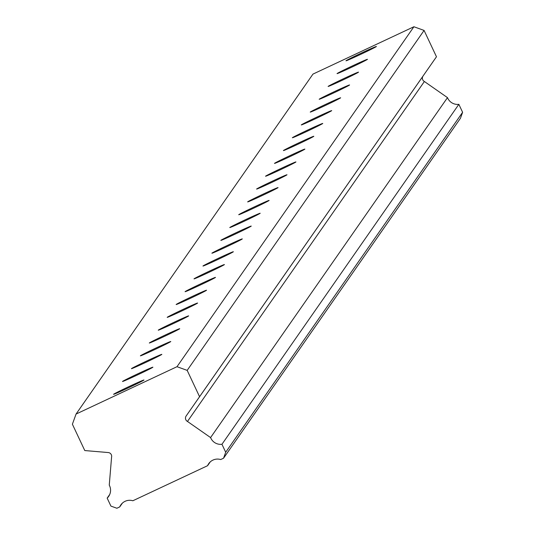 <?xml version="1.0" encoding="UTF-8"?>
<svg xmlns="http://www.w3.org/2000/svg" width="535" height="535" viewBox="0 0 535 535"><rect width="100%" height="100%" fill="white"/><g stroke="black" fill="none" stroke-linecap="round" stroke-linejoin="round"><path stroke-width="0.8" d="M113.567 394.295A16.799 0.441 -25.2 0 0 113.56 394.322A16.799 0.441 -25.2 0 0 128.601 387.728A16.799 0.441 -25.2 0 0 143.955 380.044A16.799 0.441 -25.2 0 0 143.962 380.017A16.799 0.441 -25.2 0 0 128.915 386.611A16.799 0.441 -25.2 0 0 113.567 394.295M346.005 60.763A16.799 0.441 -25.2 0 0 345.998 60.783A16.799 0.441 -25.2 0 0 361.038 54.196A16.799 0.441 -25.2 0 0 376.393 46.505A16.799 0.441 -25.2 0 0 376.399 46.478A16.799 0.441 -25.2 0 0 361.359 53.072A16.799 0.441 -25.2 0 0 346.005 60.763M337.07 73.589A16.799 0.441 -25.2 0 0 337.057 73.616A16.799 0.441 -25.2 0 0 352.104 67.022A16.799 0.441 -25.2 0 0 367.451 59.338A16.799 0.441 -25.2 0 0 367.458 59.311A16.799 0.441 -25.2 0 0 352.418 65.905A16.799 0.441 -25.2 0 0 337.07 73.589M328.129 86.416A16.799 0.441 -25.2 0 0 328.122 86.443A16.799 0.441 -25.2 0 0 343.162 79.849A16.799 0.441 -25.2 0 0 358.51 72.165A16.799 0.441 -25.2 0 0 358.517 72.138A16.799 0.441 -25.2 0 0 343.477 78.732A16.799 0.441 -25.2 0 0 328.129 86.416M319.188 99.242A16.799 0.441 -25.2 0 0 319.181 99.269A16.799 0.441 -25.2 0 0 334.221 92.675A16.799 0.441 -25.2 0 0 349.569 84.991A16.799 0.441 -25.2 0 0 349.576 84.965A16.799 0.441 -25.2 0 0 334.535 91.559A16.799 0.441 -25.2 0 0 319.188 99.242M310.246 112.076A16.799 0.441 -25.2 0 0 310.24 112.096A16.799 0.441 -25.2 0 0 325.28 105.509A16.799 0.441 -25.2 0 0 340.628 97.818A16.799 0.441 -25.2 0 0 340.641 97.798A16.799 0.441 -25.2 0 0 325.594 104.385A16.799 0.441 -25.2 0 0 310.246 112.076M301.305 124.902A16.799 0.441 -25.2 0 0 301.299 124.929A16.799 0.441 -25.2 0 0 316.339 118.335A16.799 0.441 -25.2 0 0 331.693 110.651A16.799 0.441 -25.2 0 0 331.7 110.625A16.799 0.441 -25.2 0 0 316.66 117.218A16.799 0.441 -25.2 0 0 301.305 124.902M292.364 137.729A16.799 0.441 -25.2 0 0 292.357 137.756A16.799 0.441 -25.2 0 0 307.404 131.162A16.799 0.441 -25.2 0 0 322.752 123.478A16.799 0.441 -25.2 0 0 322.759 123.451A16.799 0.441 -25.2 0 0 307.719 130.045A16.799 0.441 -25.2 0 0 292.364 137.729M283.43 150.556A16.799 0.441 -25.2 0 0 283.423 150.582A16.799 0.441 -25.2 0 0 298.463 143.989A16.799 0.441 -25.2 0 0 313.811 136.305A16.799 0.441 -25.2 0 0 313.818 136.278A16.799 0.441 -25.2 0 0 298.777 142.872A16.799 0.441 -25.2 0 0 283.43 150.556M274.488 163.389A16.799 0.441 -25.2 0 0 274.482 163.416A16.799 0.441 -25.2 0 0 289.522 156.822A16.799 0.441 -25.2 0 0 304.87 149.131A16.799 0.441 -25.2 0 0 304.876 149.111A16.799 0.441 -25.2 0 0 289.836 155.698A16.799 0.441 -25.2 0 0 274.488 163.389M265.547 176.216A16.799 0.441 -25.2 0 0 265.541 176.242A16.799 0.441 -25.2 0 0 280.581 169.648A16.799 0.441 -25.2 0 0 295.929 161.965A16.799 0.441 -25.2 0 0 295.935 161.938A16.799 0.441 -25.2 0 0 280.895 168.532A16.799 0.441 -25.2 0 0 265.547 176.216M256.606 189.042A16.799 0.441 -25.2 0 0 256.599 189.069A16.799 0.441 -25.2 0 0 271.64 182.475A16.799 0.441 -25.2 0 0 286.994 174.791A16.799 0.441 -25.2 0 0 287.001 174.764A16.799 0.441 -25.2 0 0 271.954 181.358A16.799 0.441 -25.2 0 0 256.606 189.042M247.665 201.876A16.799 0.441 -25.2 0 0 247.658 201.896A16.799 0.441 -25.2 0 0 262.698 195.308A16.799 0.441 -25.2 0 0 278.053 187.618A16.799 0.441 -25.2 0 0 278.06 187.591A16.799 0.441 -25.2 0 0 263.019 194.185A16.799 0.441 -25.2 0 0 247.665 201.876M238.73 214.702A16.799 0.441 -25.2 0 0 238.724 214.729A16.799 0.441 -25.2 0 0 253.764 208.135A16.799 0.441 -25.2 0 0 269.112 200.444A16.799 0.441 -25.2 0 0 269.118 200.424A16.799 0.441 -25.2 0 0 254.078 207.012A16.799 0.441 -25.2 0 0 238.73 214.702M229.789 227.529A16.799 0.441 -25.2 0 0 229.782 227.556A16.799 0.441 -25.2 0 0 244.823 220.962A16.799 0.441 -25.2 0 0 260.171 213.278A16.799 0.441 -25.2 0 0 260.177 213.251A16.799 0.441 -25.2 0 0 245.137 219.845A16.799 0.441 -25.2 0 0 229.789 227.529M220.848 240.355A16.799 0.441 -25.2 0 0 220.841 240.382A16.799 0.441 -25.2 0 0 235.881 233.788A16.799 0.441 -25.2 0 0 251.229 226.104A16.799 0.441 -25.2 0 0 251.236 226.078A16.799 0.441 -25.2 0 0 236.196 232.672A16.799 0.441 -25.2 0 0 220.848 240.355M211.907 253.189A16.799 0.441 -25.2 0 0 211.9 253.209A16.799 0.441 -25.2 0 0 226.94 246.622A16.799 0.441 -25.2 0 0 242.288 238.931A16.799 0.441 -25.2 0 0 242.301 238.904A16.799 0.441 -25.2 0 0 227.255 245.498A16.799 0.441 -25.2 0 0 211.907 253.189M202.966 266.015A16.799 0.441 -25.2 0 0 202.959 266.042A16.799 0.441 -25.2 0 0 217.999 259.448A16.799 0.441 -25.2 0 0 233.354 251.758A16.799 0.441 -25.2 0 0 233.36 251.738A16.799 0.441 -25.2 0 0 218.32 258.325A16.799 0.441 -25.2 0 0 202.966 266.015M194.024 278.842A16.799 0.441 -25.2 0 0 194.018 278.869A16.799 0.441 -25.2 0 0 209.065 272.275A16.799 0.441 -25.2 0 0 224.412 264.591A16.799 0.441 -25.2 0 0 224.419 264.564A16.799 0.441 -25.2 0 0 209.379 271.158A16.799 0.441 -25.2 0 0 194.024 278.842M185.09 291.669A16.799 0.441 -25.2 0 0 185.083 291.695A16.799 0.441 -25.2 0 0 200.123 285.101A16.799 0.441 -25.2 0 0 215.471 277.418A16.799 0.441 -25.2 0 0 215.478 277.391A16.799 0.441 -25.2 0 0 200.438 283.985A16.799 0.441 -25.2 0 0 185.09 291.669M176.149 304.502A16.799 0.441 -25.2 0 0 176.142 304.522A16.799 0.441 -25.2 0 0 191.182 297.935A16.799 0.441 -25.2 0 0 206.53 290.244A16.799 0.441 -25.2 0 0 206.537 290.217A16.799 0.441 -25.2 0 0 191.497 296.811A16.799 0.441 -25.2 0 0 176.149 304.502M167.208 317.329A16.799 0.441 -25.2 0 0 167.201 317.355A16.799 0.441 -25.2 0 0 182.241 310.761A16.799 0.441 -25.2 0 0 197.589 303.071A16.799 0.441 -25.2 0 0 197.596 303.051A16.799 0.441 -25.2 0 0 182.555 309.638A16.799 0.441 -25.2 0 0 167.208 317.329M158.266 330.155A16.799 0.441 -25.2 0 0 158.26 330.182A16.799 0.441 -25.2 0 0 173.3 323.588A16.799 0.441 -25.2 0 0 188.654 315.904A16.799 0.441 -25.2 0 0 188.661 315.877A16.799 0.441 -25.2 0 0 173.621 322.471A16.799 0.441 -25.2 0 0 158.266 330.155M149.325 342.982A16.799 0.441 -25.2 0 0 149.319 343.009A16.799 0.441 -25.2 0 0 164.359 336.415A16.799 0.441 -25.2 0 0 179.713 328.731A16.799 0.441 -25.2 0 0 179.72 328.704A16.799 0.441 -25.2 0 0 164.68 335.298A16.799 0.441 -25.2 0 0 149.325 342.982M140.391 355.815A16.799 0.441 -25.2 0 0 140.384 355.835A16.799 0.441 -25.2 0 0 155.424 349.248A16.799 0.441 -25.2 0 0 170.772 341.557A16.799 0.441 -25.2 0 0 170.779 341.531A16.799 0.441 -25.2 0 0 155.738 348.124A16.799 0.441 -25.2 0 0 140.391 355.815M131.45 368.642A16.799 0.441 -25.2 0 0 131.443 368.668A16.799 0.441 -25.2 0 0 146.483 362.075A16.799 0.441 -25.2 0 0 161.831 354.391A16.799 0.441 -25.2 0 0 161.837 354.364A16.799 0.441 -25.2 0 0 146.797 360.958A16.799 0.441 -25.2 0 0 131.45 368.642M122.508 381.468A16.799 0.441 -25.2 0 0 122.502 381.495A16.799 0.441 -25.2 0 0 137.542 374.901A16.799 0.441 -25.2 0 0 152.89 367.217A16.799 0.441 -25.2 0 0 152.896 367.191A16.799 0.441 -25.2 0 0 137.856 373.784A16.799 0.441 -25.2 0 0 122.508 381.468M176.998 366.702L76.057 414.057L312.962 74.104L413.903 26.75L176.998 366.702L187.176 370.374L199.568 396.709L186.14 416.003A3.732 3.725 34.9 0 0 186.133 416.016A3.732 3.725 34.9 0 0 187.471 421.453L210.583 437.583A10.787 10.767 -145.1 0 0 221.951 444.284L225.703 452.249L223.556 458.207L220.694 459.552A10.787 10.774 -145.1 0 0 207.58 465.704L132.854 500.76A10.787 10.774 -145.1 0 0 119.74 506.906L116.877 508.25L110.919 506.097L107.167 498.125L109.735 494.447M107.167 498.125A10.787 10.767 -145.1 0 0 109.26 485.118L111.581 457.05A3.732 3.725 34.9 0 0 108.224 452.55L84.784 450.557L72.392 424.222L76.057 414.057M413.903 26.75L424.081 30.428L187.176 370.374M424.081 30.428L436.473 56.763L199.568 396.709M186.14 416.003L423.051 76.05A3.732 3.725 -145.1 0 0 423.038 76.064A3.732 3.725 -145.1 0 0 424.375 81.501L447.487 97.631A10.787 10.767 -145.1 0 0 458.856 104.332L462.608 112.296L460.461 118.255L223.556 458.207M122.355 503.154L119.74 506.906M207.58 465.704L210.201 461.946M462.608 112.296L225.703 452.249M221.951 444.284L458.856 104.332M210.583 437.583L447.487 97.631M187.471 421.453L424.375 81.501M186.167 415.962L423.038 76.064"/></g></svg>
